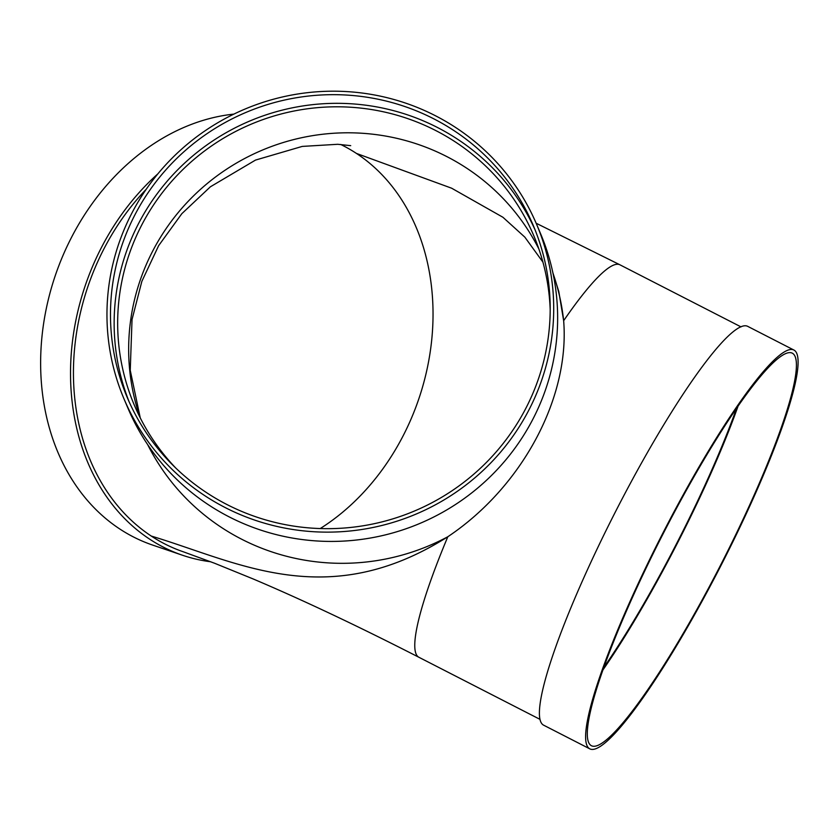 <?xml version="1.0" encoding="UTF-8"?>
<svg xmlns="http://www.w3.org/2000/svg" width="840" height="840" viewBox="0 0 840 840"><rect width="100%" height="100%" fill="white"/><g stroke="black" fill="none" stroke-linecap="round" stroke-linejoin="round"><path stroke-width="1.26" d="M320.24 528.549A216.951 173.323 108.8 0 0 431.855 338.52A216.951 173.323 108.8 0 0 356.444 153.426L451.626 188.202L502.919 217.266L524.843 237.143L542.924 262.122M356.444 153.426A216.951 173.323 108.8 0 0 340.736 144.48M146.265 189.21A220.479 176.138 108.8 0 0 151.274 536.057C238.245 562.244 327.285 612.938 447.815 536.75C522.06 487.084 569.929 397.814 563.65 320.712A220.479 216.374 -22.9 0 0 552.951 273.126M552.867 272.706L558.8 291.532L563.65 320.712A220.479 32.729 117.1 0 1 619.994 264.841L741.006 326.886M151.274 536.057A220.479 176.138 108.8 0 0 183.582 551.891L214.505 563.22L253.103 578.928C302.453 599.865 357.693 625.957 418.814 657.226L539.826 719.271M210.714 561.771A224.007 178.952 -71.2 0 1 182.448 555.23L152.544 545.045A224.007 178.952 -71.2 0 1 45.318 313.509A224.007 178.952 -71.2 0 1 233.867 114.114M182.448 555.23A224.007 178.952 -71.2 0 1 71.043 389.54A224.007 178.952 -71.2 0 1 157.899 173.817M603.582 667.779A216.951 32.204 117.1 0 0 664.986 565.719A216.951 32.204 117.1 0 0 736.407 408.702M550.19 309.488A216.951 212.909 -22.9 0 0 549.644 300.332A216.951 212.909 -22.9 0 0 533.799 235.778A216.951 212.909 -22.9 0 0 251.024 124.246A216.951 212.909 -22.9 0 0 134.211 404.88A216.951 212.909 -22.9 0 0 175.697 467.964M124.037 398.958L127.974 408.251A224.007 219.839 -22.9 0 0 323.536 541.296A224.007 219.839 -22.9 0 0 531.394 422.016A224.007 219.839 -22.9 0 0 540.561 233.657L536.624 224.364A224.007 219.839 -22.9 0 0 244.661 109.211A224.007 219.839 -22.9 0 0 124.037 398.958A224.007 219.839 -22.9 0 0 319.61 532.004A224.007 219.839 -22.9 0 0 527.457 412.724A224.007 219.839 -22.9 0 0 536.624 224.364M524.36 411.138A220.479 216.374 -22.9 0 0 533.379 225.74A220.479 216.374 -22.9 0 0 246.005 112.403A220.479 216.374 -22.9 0 0 127.292 397.582A220.479 216.374 -22.9 0 0 319.778 528.538A220.479 216.374 -22.9 0 0 524.36 411.138M535.164 230.087A220.479 216.374 -22.9 0 0 342.163 103.383A220.479 216.374 -22.9 0 0 139.976 220.857A220.479 216.374 -22.9 0 0 129.171 401.898M602.69 670.288A220.479 32.729 117.1 0 0 665.249 566.339A220.479 32.729 117.1 0 0 737.929 406.507M708.372 588.452A220.479 32.729 117.1 0 0 792.456 353.262A220.479 32.729 117.1 0 0 662.75 534.524A220.479 32.729 117.1 0 0 591.276 745.647A220.479 32.729 117.1 0 0 708.372 588.452M794.062 350.123L747.841 326.424A224.007 33.243 117.1 0 0 616.067 510.594A224.007 33.243 117.1 0 0 543.449 725.088L589.67 748.787A224.007 33.243 117.1 0 0 708.635 589.071A224.007 33.243 117.1 0 0 794.062 350.123A224.007 33.243 117.1 0 0 662.277 534.282A224.007 33.243 117.1 0 0 589.67 748.787M538.86 248.966A216.951 212.909 -22.9 0 0 262.028 150.245A216.951 212.909 -22.9 0 0 140.144 417.69M147.672 444.633A220.479 216.374 -22.9 0 0 447.815 536.75A220.479 32.729 117.1 0 0 418.814 657.226M350.7 145.656L337.743 144.291L302.243 146.412L255.507 160.083L210.378 186.805L181.828 213.685L158.655 245.627L141.845 281.379L132.037 319.494L130.242 370.314L140.259 417.911M536.141 223.23L619.994 264.841"/></g></svg>
